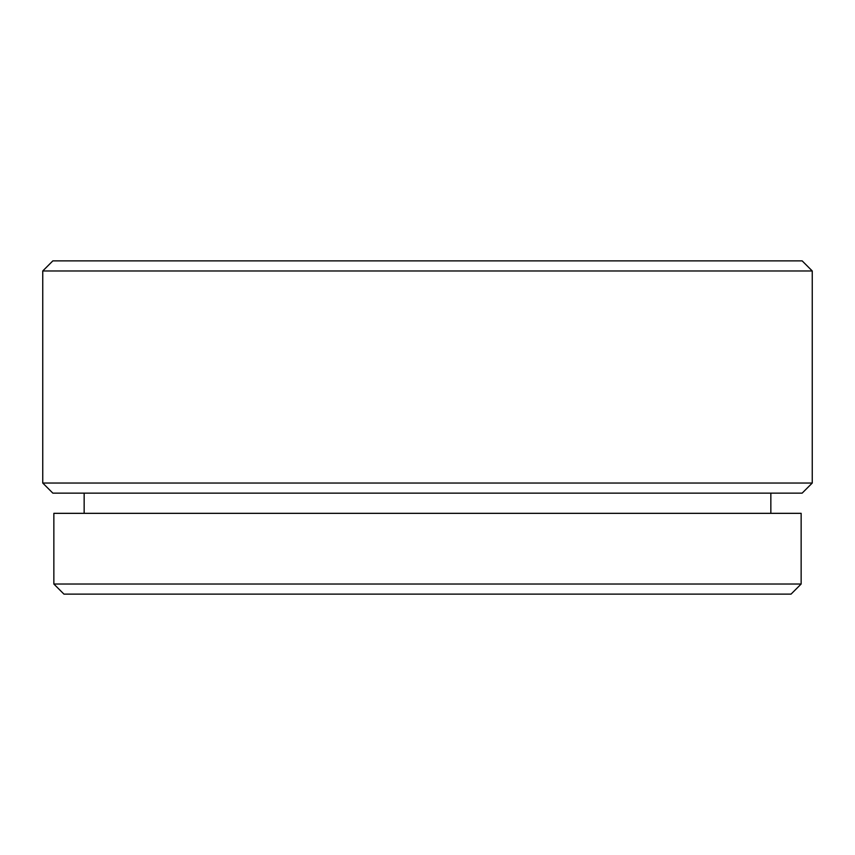 <?xml version="1.0" encoding="UTF-8"?>
<svg xmlns="http://www.w3.org/2000/svg" width="855" height="855" viewBox="0 0 855 855"><rect width="100%" height="100%" fill="white"/><g stroke="black" fill="none" stroke-linecap="round" stroke-linejoin="round"><path stroke-width="1.28" d="M791.046 594.129L63.954 594.129L53.854 584.029L801.146 584.029L791.046 594.129M802.15 493.143L52.85 493.143L42.75 483.043L812.25 483.043L802.15 493.143M42.75 270.971L52.85 260.871L802.15 260.871L812.25 270.971L42.75 270.971L42.75 483.043M801.146 584.029L801.146 513.331L53.854 513.331L53.854 584.029M812.25 270.971L812.25 483.043M770.847 493.143L770.847 513.331M84.153 493.143L84.153 513.331"/></g></svg>
